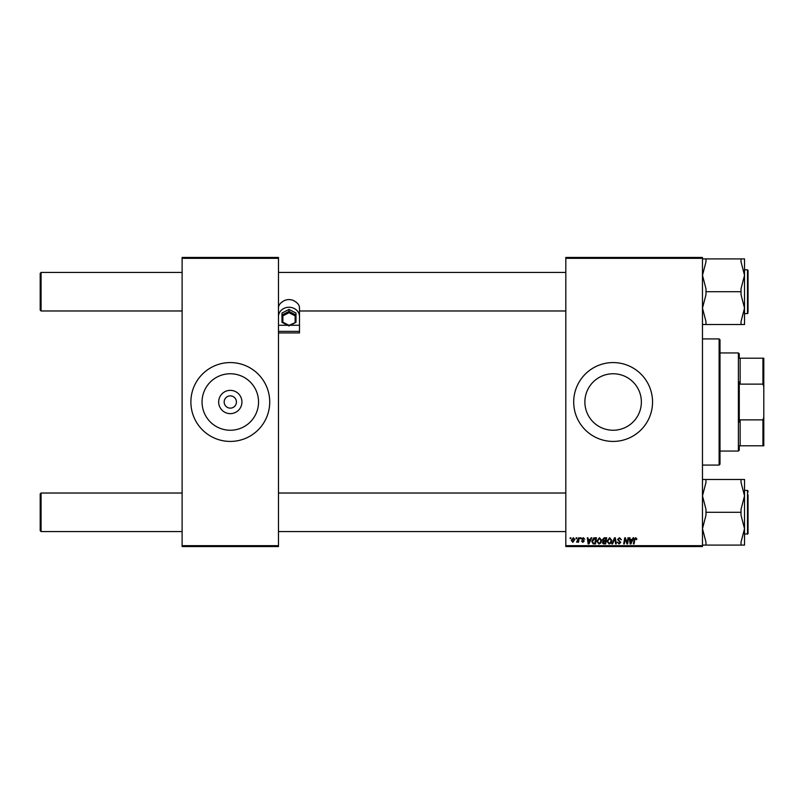 <?xml version="1.0" encoding="UTF-8"?>
<svg xmlns="http://www.w3.org/2000/svg" width="804" height="804" viewBox="0 0 804 804"><rect width="100%" height="100%" fill="white"/><g stroke="black" fill="none" stroke-linecap="round" stroke-linejoin="round"><path stroke-width="1.21" d="M241.934 402A11.638 11.638 0 0 1 230.296 413.638A11.638 11.638 0 0 1 218.668 402A11.638 11.638 0 0 1 230.296 390.362A11.638 11.638 0 0 1 241.934 402M224.165 402A6.13 6.13 0 0 0 230.296 408.13A6.13 6.13 0 0 0 236.426 402A6.13 6.13 0 0 0 230.296 395.869A6.13 6.13 0 0 0 224.165 402M202.055 402A28.24 28.24 0 0 0 230.296 430.24A28.24 28.24 0 0 0 258.546 402A28.24 28.24 0 0 0 230.296 373.759A28.24 28.24 0 0 0 202.055 402M190.88 402A39.426 39.426 0 0 0 230.296 441.426A39.426 39.426 0 0 0 269.722 402A39.426 39.426 0 0 0 230.296 362.574A39.426 39.426 0 0 0 190.88 402M641.371 402A28.24 28.24 0 0 1 613.12 430.24A28.24 28.24 0 0 1 584.88 402A28.24 28.24 0 0 1 613.12 373.759A28.24 28.24 0 0 1 641.371 402M573.704 402A39.426 39.426 0 0 0 613.12 441.426A39.426 39.426 0 0 0 652.546 402A39.426 39.426 0 0 0 613.12 362.574A39.426 39.426 0 0 0 573.704 402M702.475 546.549L565.815 546.549L565.815 545.665L702.475 545.665L702.475 546.549M702.475 258.335L565.815 258.335L565.815 257.451L702.475 257.451L702.475 545.665M580.468 537.786L581.111 537.786L580.97 538.66L580.327 538.66L580.468 537.786M576.166 537.786L576.81 537.786L576.679 538.66L576.026 538.66L576.166 537.786M599.472 537.705L601.573 540.358L600.739 543.072L598.92 543.996L596.799 541.263L599.472 537.705M591.091 537.786L591.784 537.786L588.94 543.916L588.156 543.916L587.312 537.786L587.955 537.786L588.166 539.454L590.337 539.454L591.091 537.786M604.216 537.786L606.668 537.786L605.633 543.916L603.221 543.816L602.367 542.429L603.221 540.931L602.447 539.695L604.216 537.786M614.527 537.786L615.341 537.786L616.286 543.916L615.643 543.916L614.839 538.66L612.537 543.916L611.854 543.916L614.527 537.786M636.939 539.062L636.235 539.695L635.642 538.419L634.798 539.574L634.065 543.916L633.421 543.916L634.175 539.424L635.683 537.705L636.939 539.062M628.004 537.786L628.648 537.786L627.602 543.916L626.929 543.916L625.18 538.71L624.326 543.916L623.673 543.916L624.718 537.786L625.391 537.786L627.15 542.981L628.004 537.786M565.815 258.335L565.815 545.665M633.06 537.786L633.753 537.786L630.909 543.916L630.125 543.916L629.291 537.786L629.924 537.786L630.135 539.454L632.306 539.454L633.06 537.786M619.502 537.705L621.402 539.775L619.462 538.419L618.216 539.444L620.768 542.368L619.05 543.996L617.261 542.087L619.07 543.283L620.135 542.409L617.583 539.504L619.502 537.705M609.663 537.705L611.774 540.358L610.929 543.072L609.11 543.996L606.99 541.263L609.663 537.705M584.769 539.213L583.222 538.258L582.377 538.951L584.217 541.052L582.88 542.328L581.423 540.971L582.91 541.765L583.573 541.152L581.744 538.992L583.252 537.705L584.769 539.213M594.659 537.786L596.478 537.786L595.442 543.916L593.131 543.836L591.784 541.404L593.684 537.936L594.659 537.786M573.302 537.705L574.82 539.484L572.8 542.328L571.312 540.459L573.302 537.705M578.629 537.786L579.272 537.786L578.518 542.248L577.875 542.248L578.036 541.323L576.568 542.157L578.629 537.786M570.277 537.786L570.91 537.786L570.78 538.66L570.126 538.66L570.277 537.786M278.475 546.549L182.116 546.549L182.116 545.665L278.475 545.665L278.475 546.549M278.475 258.335L182.116 258.335L182.116 257.451L278.475 257.451L278.475 545.665M182.116 258.335L182.116 545.665M631.11 541.996L631.964 540.177L630.225 540.177L630.607 543.243L631.11 541.996M610.427 542.599L611.13 540.328L609.613 538.419L607.623 541.333L609.13 543.283L610.427 542.599M605.111 543.202L605.432 541.293L603.362 541.544L603.01 542.399L605.111 543.202M605.553 540.569L605.904 538.499L604.085 538.529L603.09 539.705L605.553 540.569M589.141 541.996L589.995 540.177L588.257 540.177L588.639 543.243L589.141 541.996M594.92 543.202L595.714 538.499L594.89 538.499L592.417 541.444L593.191 543.092L594.92 543.202M600.236 542.599L600.94 540.328L599.422 538.419L597.432 541.333L598.94 543.283L600.236 542.599M572.83 541.765L574.177 539.554L573.292 538.258L571.945 540.459L572.83 541.765M41.074 310.977L40.2 310.103L40.2 273.31L41.074 272.435L41.074 310.977L182.116 310.977M41.074 531.565L40.2 530.69L40.2 493.897L41.074 493.023L41.074 531.565L182.116 531.565M702.475 324.514L705.982 324.514L705.982 321.59L702.475 308.113L705.982 294.636L705.982 291.711L741.027 291.711L741.027 294.636L744.524 308.113L744.524 310.676M748.032 311.862L748.032 270.335L748.032 311.862M705.982 291.711L705.982 288.787L702.475 275.31L705.982 261.833L705.982 258.908L741.027 258.908L741.027 261.833L744.524 275.31L741.027 288.787L741.027 291.711M705.982 324.514L744.524 324.514L744.524 258.908L741.027 258.908M705.982 258.908L702.475 258.908M744.524 308.113L741.027 321.59L741.027 324.514M748.032 271.561L747.509 269.802L744.524 269.802M744.524 495.887L744.524 479.485L741.027 479.485L741.027 482.41L744.524 495.887L741.027 509.364L741.027 515.213L744.524 528.69L741.027 542.167L741.027 545.092L744.524 545.092L744.524 493.324M748.032 494.842L748.032 533.665L748.032 532.439L747.509 534.198L747.509 490.39L744.524 490.39M702.475 545.092L705.982 545.092L705.982 542.167L702.475 528.69L705.982 515.213L705.982 509.364L702.475 495.887L705.982 482.41L705.982 479.485L741.027 479.485M705.982 512.289L741.027 512.289M705.982 479.485L702.475 479.485M705.982 545.092L741.027 545.092M748.032 492.138L748.032 490.912L748.032 492.138M719.118 338.926L720.002 339.801L720.002 464.199L719.118 465.074L719.118 338.926L702.475 338.926M739.268 445.798L740.142 445.798L739.268 445.798L739.268 450.18L738.394 451.054L720.002 451.054M740.142 419.869L762.926 419.869L763.8 417.397L763.8 445.798L740.142 445.798L740.142 419.869L739.268 422.07L739.268 381.93L740.142 384.131L740.142 358.202L739.268 358.202L739.268 353.82L738.394 352.946L720.002 352.946M738.394 451.054L738.394 352.946M740.142 358.202L763.8 358.202L763.8 417.397M763.8 386.603L762.926 384.131L762.926 358.202M740.142 384.131L762.926 384.131M762.926 445.798L762.926 419.869M555.906 272.435A10.512 9.387 0 0 0 554.7 272.435M278.475 316.645A10.512 9.387 0 0 1 288.988 307.259A10.512 9.387 0 0 1 299.5 316.645L299.5 325.258L290.324 325.258M287.661 325.258L278.475 325.258L278.475 331.379L299.5 331.379L299.5 325.258M278.475 307.821C278.546 304.917 280.656 302.435 284.787 300.374A10.512 9.387 0 0 1 293.189 300.374C297.339 302.455 299.44 304.937 299.5 307.821L299.5 316.645M278.475 332.946L299.5 332.946L299.5 331.379M288.395 272.435A10.512 9.387 0 0 1 289.591 272.435M295.128 315.861L296.003 315.017L296.003 322.243L295.128 322.193L295.128 315.861L288.988 312.696L288.988 309.429L281.983 313.047L281.983 315.017L288.988 311.399L296.003 315.017L296.003 313.047L288.988 309.429M281.983 322.243L282.857 322.193L281.983 322.243L281.983 315.017L282.857 315.861L282.857 322.193L288.988 325.349L296.003 322.243M295.721 322.394L288.988 325.861L282.264 322.394M744.524 313.61L747.509 313.61L747.509 269.802L748.032 270.335M288.988 312.696L282.857 315.861M565.815 272.435L278.475 272.435M182.116 272.435L41.074 272.435M565.815 310.977L299.5 310.977M278.475 531.565L565.815 531.565M41.074 493.023L182.116 493.023M278.475 493.023L565.815 493.023M747.509 313.61L748.032 313.088L747.509 313.61M748.032 533.665L744.524 534.198M747.509 490.39L748.032 490.912L747.509 490.39M719.118 465.074L702.475 465.074M295.932 322.364L288.988 325.942L282.053 322.364"/></g></svg>

